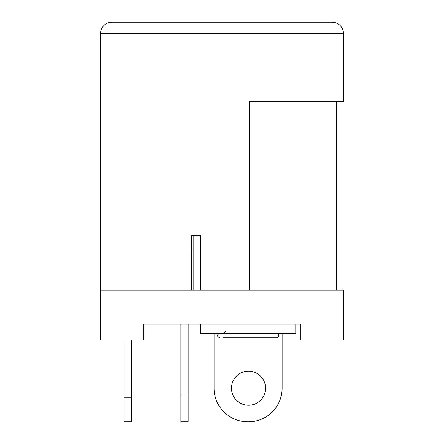 <?xml version="1.0" encoding="UTF-8"?>
<svg xmlns="http://www.w3.org/2000/svg" width="444" height="444" viewBox="0 0 444 444"><rect width="100%" height="100%" fill="white"/><g stroke="black" fill="none" stroke-linecap="round" stroke-linejoin="round"><path stroke-width="0.67" d="M343.467 33.55A11.35 11.35 0 0 0 332.118 22.2L332.118 33.55L343.467 33.55L343.467 101.665L249.245 101.665L249.245 290.115L200.433 290.115L200.433 235.625L193.168 235.625L193.168 290.115M332.118 101.665L332.118 33.55L111.882 33.55L111.882 290.115L191.347 290.115L191.347 235.625L200.433 235.625M332.118 22.2L111.882 22.2A11.35 11.35 0 0 0 100.533 33.55L100.533 340.065L143.667 340.065L143.667 324.17L300.333 324.17L300.333 340.065L343.467 340.065L343.467 290.115L100.533 290.115M124.142 340.065L124.142 421.8L131.407 421.8L131.407 340.065M191.347 256.499L191.347 256.804M191.647 247.158A7.265 7.265 0 0 1 191.347 251.249A7.265 7.265 0 0 0 191.647 247.158L191.347 245.776M284.665 333.25L282.134 333.477L282.134 388.195A33.605 33.605 0 0 1 248.529 421.8L247.691 421.8A33.605 33.605 0 0 1 214.086 388.195L214.086 333.477L211.555 333.25M248.529 405.228A17.027 17.027 0 0 1 233.783 379.681A17.027 17.027 0 0 1 263.275 379.681A17.027 17.027 0 0 1 248.529 405.228M200.433 324.17L200.433 333.25L295.787 333.25L295.787 324.17M180.902 395.01L180.902 421.8L188.173 421.8L188.173 395.01L180.902 395.01L180.902 324.17M188.173 324.17L188.173 395.01M223.138 337.795L276.49 337.795C279.048 336.879 279.387 335.448 277.5 333.488L276.49 333.25M219.73 337.795C216.8 336.28 216.8 334.765 219.73 333.25M111.882 22.2A11.35 11.35 0 0 0 100.533 33.55L111.882 33.55L111.882 22.2M124.142 397.28L131.407 397.28M214.086 333.477L218.742 333.477M277.483 333.477L282.134 333.477M336.657 101.665L336.657 290.115M225.408 330.98C225.286 332.351 224.525 333.105 223.138 333.25"/></g></svg>
